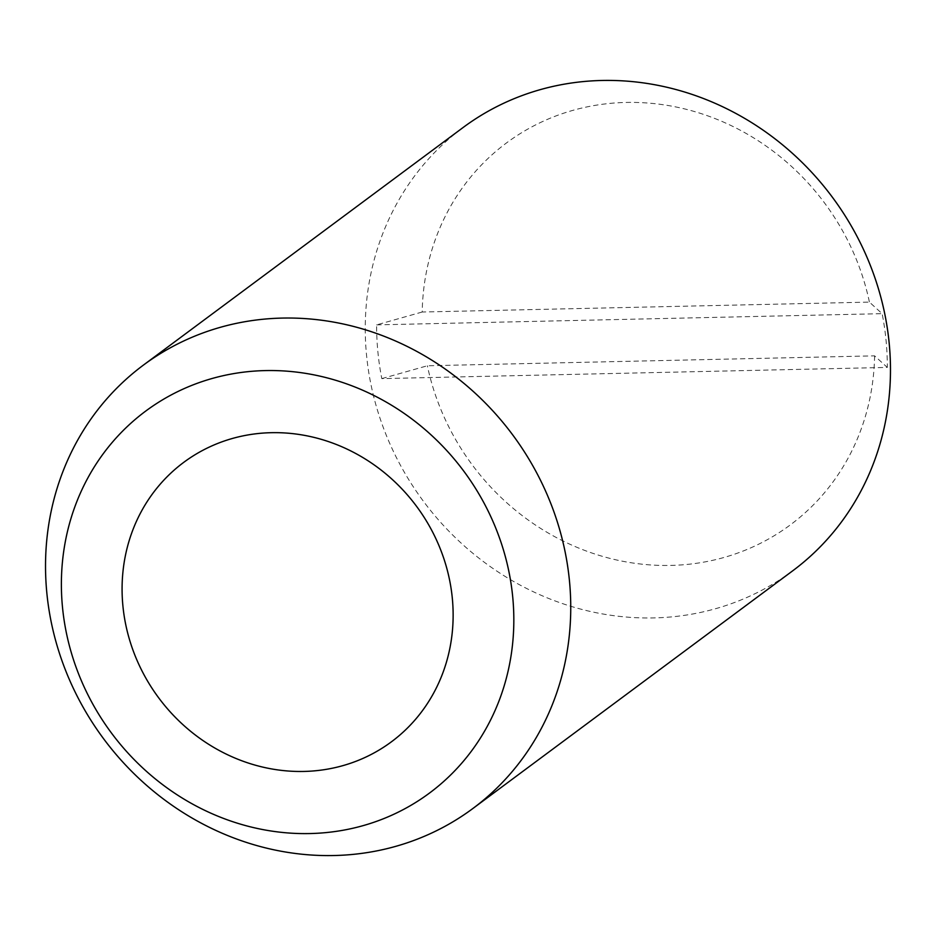 <?xml version="1.0" encoding="UTF-8"?>
<svg xmlns="http://www.w3.org/2000/svg" width="936" height="936" viewBox="0 0 936 936"><rect width="100%" height="100%" fill="white"/><g stroke="black" fill="none" stroke-linecap="round" stroke-linejoin="round"><path stroke-width="0.7" stroke-dasharray="4.68 3.51" d="M792.616 570.878A276.202 254.803 53.4 0 1 526.324 588.323A276.202 254.803 53.4 0 1 366.526 354.99A276.202 254.803 53.4 0 1 463.109 127.507M422.206 312.016L376.635 324.874A268.538 247.736 -126.6 0 0 377.875 351.772A268.538 247.736 -126.6 0 0 381.806 378.612L887.305 367.415A268.538 247.736 -126.6 0 0 886.064 340.505A268.538 247.736 -126.6 0 0 882.133 313.665L869.415 302.106L422.206 312.016A237.931 219.492 53.4 0 1 626.102 102.445A237.931 219.492 53.4 0 1 869.415 302.106M376.635 324.874L882.133 313.665M381.806 378.612L427.378 365.765L874.587 355.844L887.305 367.415M874.587 355.844A237.931 219.492 53.4 0 1 670.679 565.414A237.931 219.492 53.4 0 1 427.378 365.765"/><path stroke-width="1.4" d="M452.334 598.42A174.096 160.606 -126.6 0 0 271.3 432.689A174.096 160.606 -126.6 0 0 122.885 605.721A174.096 160.606 -126.6 0 0 303.919 771.439A174.096 160.606 -126.6 0 0 452.334 598.42M46.8 592.605A276.202 254.803 53.4 0 1 143.383 365.122A276.202 254.803 53.4 0 1 409.675 347.677A276.202 254.803 53.4 0 1 569.474 581.01A276.202 254.803 53.4 0 1 472.891 808.493A276.202 254.803 53.4 0 1 206.599 825.938A276.202 254.803 53.4 0 1 46.8 592.605M143.383 365.122L463.109 127.507A276.202 254.803 53.4 0 1 729.401 110.062A276.202 254.803 53.4 0 1 889.2 343.395A276.202 254.803 53.4 0 1 792.616 570.878L472.891 808.493M62.478 607.054A237.931 219.492 53.4 0 1 265.321 370.586A237.931 219.492 53.4 0 1 512.729 597.074A237.931 219.492 53.4 0 1 309.898 833.555A237.931 219.492 53.4 0 1 62.478 607.054"/></g></svg>

